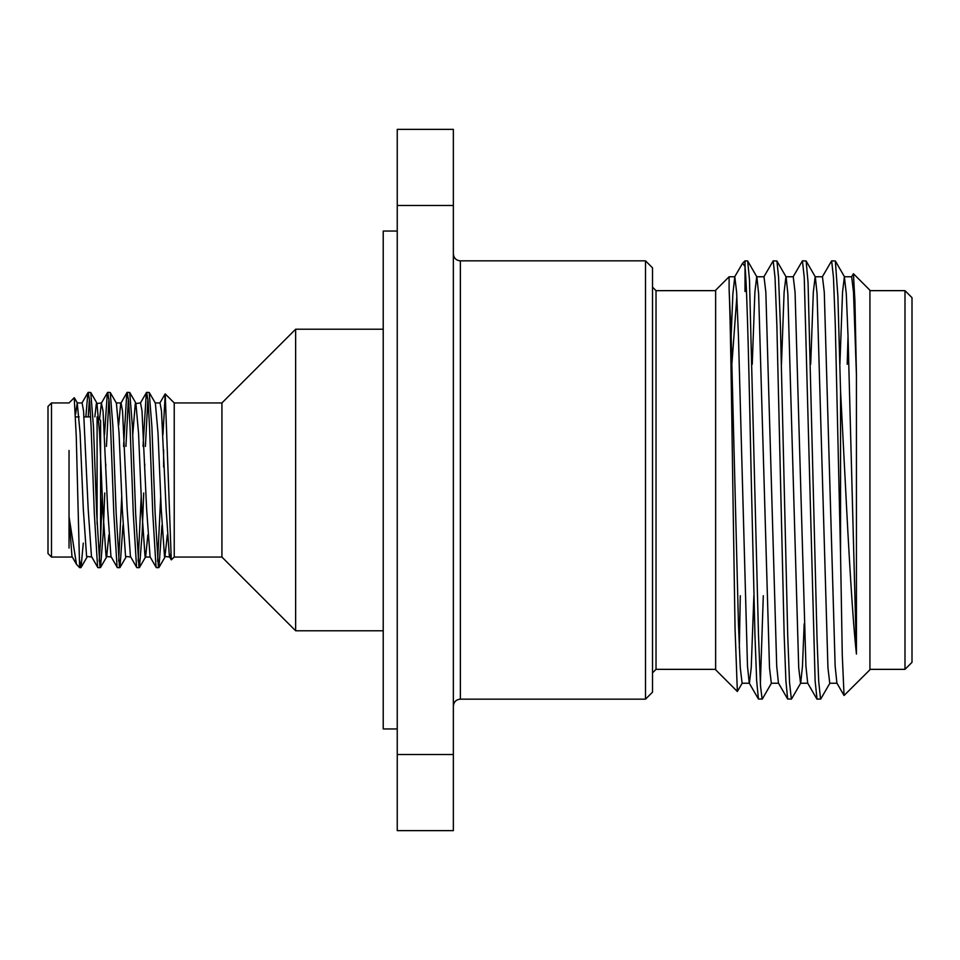 <?xml version="1.0" encoding="UTF-8"?>
<svg xmlns="http://www.w3.org/2000/svg" width="960" height="960" viewBox="0 0 960 960"><rect width="100%" height="100%" fill="white"/><g stroke="black" fill="none" stroke-linecap="round" stroke-linejoin="round"><path stroke-width="1.44" d="M295.632 329.22L221.928 402.936L221.928 557.064L295.632 630.78L295.632 329.22L383.22 329.22M221.928 557.064L174.228 557.064L174.228 403.632M162.96 434.64L165.228 393.924L171.288 559.86L174.228 557.064M88.224 416.88L89.448 398.796M85.86 416.88L87.84 393.084L88.224 392.34L90.768 392.496L93.456 426.66L96.696 513.576L99.948 566.916L100.512 567.504L103.2 533.34L104.76 492.972M88.224 392.34L89.688 401.52L91.092 426.66L94.332 513.576L97.584 566.916L97.968 567.66L100.332 567.66M145.404 446.424L147.888 398.796M143.04 446.424L146.28 393.084L146.664 392.34L149.208 392.496L151.896 426.66L155.148 513.576L158.388 566.916L158.952 567.504L161.964 525.204M146.664 392.34L148.128 401.52L149.532 426.66L152.784 513.576L156.024 566.916L156.408 567.66L158.772 567.66M125.928 446.424L128.4 398.796M123.552 446.424L126.804 393.084L127.188 392.34L129.732 392.496L132.42 426.66L135.66 513.576L138.912 566.916L139.476 567.504L142.152 533.34L143.724 492.972M127.188 392.34L128.652 401.52L130.056 426.66L133.296 513.576L136.548 566.916L136.92 567.66L139.284 567.66M106.44 446.424L108.924 398.796M104.52 434.64L107.328 393.084L107.7 392.34L110.256 392.496L112.932 426.66L116.184 513.576L119.424 566.916L119.988 567.504L123 525.204M107.7 392.34L109.176 401.52L110.568 426.66L113.82 513.576L117.06 566.916L117.444 567.66L119.808 567.66M163.632 449.724L163.632 467.028M157.62 561.204L160.728 495.984M144.672 467.028L144.78 464.064M138.144 561.204L141.24 495.984M118.668 561.204L121.764 495.984M105.708 467.028L105.816 464.064M99.18 561.204L100.56 539.652M100.596 538.788L102.288 495.984M69.036 548.04L69.036 450.48M76.488 564.36L71.976 556.404L69.036 516.72L76.488 564.36L79.632 567.66L76.248 436.236L74.232 397.74L69.036 402.936L51.504 402.936L51.504 557.064L48 553.56L48 406.44L51.504 402.936M48 543.12L48 416.88M97.092 416.88L97.092 524.076M100.596 539.616L100.596 420.384L98.772 418.56M397.248 728.964L383.22 728.964L383.22 231.036L397.248 231.036M645.504 260.844L652.524 267.852L652.524 692.148L645.504 699.156L645.504 260.844L460.368 260.844L460.368 699.156L645.504 699.156M904.992 290.652L912 297.66L912 662.34L904.992 669.348L904.992 290.652L869.928 290.652M763.296 595.716L760.368 683.4M771.492 683.1L762.3 699.024L758.436 699.024L756.672 680.904L754.944 634.968L751.284 480C749.184 380.892 747.168 287.448 745.02 266.484L745.02 291.552L745.752 276.624M762.132 699.156L760.548 686.328L758.484 634.884L749.484 279.936L747.684 260.976L745.02 260.844L745.02 266.484L742.56 263.304L745.02 260.844M804.192 623.724L802.464 666.204L800.712 683.1L791.52 699.024L787.656 699.024L785.904 680.904L784.164 634.968L776.856 325.032L775.032 277.524L773.196 260.844L763.848 276.9M791.364 699.156L789.54 682.62L787.716 635.304L780.372 324.24L778.536 276.852L776.916 260.976L773.196 260.844M829.932 683.1L820.74 699.012L817.032 699.156L815.124 680.904L804.252 277.524L802.428 260.844L793.068 276.9M820.572 699.156L818.676 681.06L817.008 637.596L808.056 282.48L806.124 260.976L802.428 260.844M851.508 276.9L853.428 273.732L854.94 301.428L856.44 375.048L856.44 654.06C852.696 620.376 848.76 551.796 845.172 480L840.54 390.612L840.54 553.728L835.296 325.032L833.472 277.524L831.648 260.844L822.288 276.9M840.54 390.612L837.9 296.568L835.344 260.976L831.648 260.844M853.428 273.732L869.928 290.232L869.928 669.768L844.056 695.496L842.28 655.248L840.54 553.728M742.272 683.1L737.352 691.488L715.632 669.768L715.632 290.232L729.108 276.756L729.108 289.068L729.108 276.756L734.796 276.756L732.876 293.796L731.148 336.276M740.292 595.716L739.308 648.24M737.352 691.488L735.048 628.56L732.72 480C731.52 395.844 730.344 315.948 729.108 289.068L731.148 336.276L738.444 623.724L740.28 667.776L742.104 683.244L749.412 683.244L751.236 667.776L753.876 595.716M453.348 205.488L397.248 205.488L397.248 129.348L453.348 129.348L453.348 830.652L397.248 830.652L397.248 754.512L453.348 754.512M397.248 205.488L397.248 754.512M731.94 363.396L736.86 296.364M734.628 276.9L742.56 263.304M856.44 375.048L853.5 292.224L851.676 276.756L844.38 276.756L842.544 292.224L839.904 364.284M848.028 336.276L847.212 364.284M844.056 695.496L836.904 683.1L835.152 666.204L824.28 292.224L822.456 276.756L815.148 276.756L813.324 292.224L810.684 364.284M816.876 699.024L807.684 683.1L805.932 666.204L795.06 292.224L793.236 276.756L785.928 276.756L784.104 292.224L781.464 364.284M787.656 699.024L778.452 683.1L776.712 666.204L765.84 292.224L764.016 276.756L756.708 276.756L754.884 292.224L752.244 364.284M758.436 699.024L749.232 683.1L747.492 666.204L738.444 336.276L736.62 292.224L734.796 276.756M856.44 654.06L848.028 336.276L846.3 293.796L844.38 276.756M837.072 683.244L829.764 683.244L827.94 667.776L817.068 293.796L815.328 276.9L806.124 260.976M807.852 683.244L800.544 683.244L798.72 667.776L787.848 293.796L786.096 276.9L776.904 260.988M778.632 683.244L771.324 683.244L769.5 667.776L758.628 293.796L756.876 276.9L747.684 260.976M75.576 414.228L77.232 402.948L82.104 402.948L83.568 411.012L88.212 509.52L91.464 556.404L97.788 567.516M99.54 419.34L101.388 403.104L103.044 411.012L107.7 509.52L110.94 556.404L117.276 567.516M118.656 425.136L120.684 403.596L127.008 392.484M116.196 402.948L121.056 402.948L122.532 411.012L127.176 509.52L130.416 556.404L136.752 567.516M132.744 434.796L135.288 403.596L140.544 402.948L142.008 411.012L146.652 509.52L150.084 556.896M155.148 402.948L160.02 402.948L161.484 411.012L166.14 509.52L169.38 556.404L171.288 559.86M149.208 392.496L155.364 403.128L158.016 433.116L161.268 509.52L164.508 556.404L169.764 557.052L170.64 554.076M79.632 560.484L81.036 567.504L83.28 543.12M77.232 402.948L80.1 433.116L83.34 509.52L86.592 556.404L91.836 557.052M94.848 416.88L96.336 403.596L101.58 402.948M90.768 392.496L96.924 403.128L99.576 433.116L102.828 509.52L106.068 556.404L111.324 557.052M100.512 567.504L106.656 556.872L108.912 534.864M110.256 392.496L116.4 403.128L119.052 433.116L122.304 509.52L125.556 556.404L130.8 557.052M129.732 392.496L135.876 403.128L138.54 433.116L141.78 509.52L145.032 556.404L145.62 556.872L147.876 534.864M164.892 557.052L167.352 534.864M652.524 287.148L656.028 290.652L656.028 669.348L715.632 669.348M295.632 630.78L383.22 630.78M221.928 402.936L174.228 402.936L165.228 393.924M460.368 260.844C456.144 260.472 453.804 258.132 453.348 253.836M869.928 669.348L904.992 669.348M656.028 290.652L715.632 290.652M656.028 669.348L652.524 672.852M835.344 260.976L844.548 276.9M460.368 699.156C456.144 699.528 453.804 701.868 453.348 706.164M90.648 416.88L84.048 416.88M79.176 416.88L75.672 416.88M72.36 557.052L51.504 557.064M81.912 403.104L88.056 392.484M101.388 403.104L107.532 392.484M140.352 403.104L146.496 392.484M150.096 556.896L156.228 567.516M159.828 403.104L165.12 393.96M80.844 567.66L79.632 567.66M77.436 403.128L74.352 397.788M87.18 556.872L81.036 567.504M126.144 556.872L119.988 567.504M145.62 556.872L139.476 567.504M165.108 556.872L158.952 567.504M145.416 557.052L150.276 557.052"/></g></svg>
